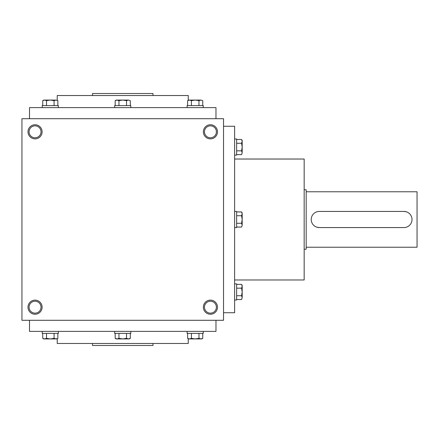 <?xml version="1.0" encoding="UTF-8"?>
<svg xmlns="http://www.w3.org/2000/svg" width="439" height="439" viewBox="0 0 439 439"><rect width="100%" height="100%" fill="white"/><g stroke="black" fill="none" stroke-linecap="round" stroke-linejoin="round"><path stroke-width="0.66" d="M223.533 118.711L21.95 118.711L21.95 320.289L223.533 320.289L223.533 118.711M42.106 307.19A7.057 7.057 0 0 0 31.526 301.077A7.057 7.057 0 0 0 31.526 313.298A7.057 7.057 0 0 0 42.106 307.19M27.997 131.81A7.057 7.057 0 0 1 38.583 125.702A7.057 7.057 0 0 1 38.583 137.923A7.057 7.057 0 0 1 27.997 131.81M217.486 307.19A7.057 7.057 0 0 0 206.901 301.077A7.057 7.057 0 0 0 206.901 313.298A7.057 7.057 0 0 0 217.486 307.19M203.372 131.81A7.057 7.057 0 0 1 213.958 125.702A7.057 7.057 0 0 1 213.958 137.923A7.057 7.057 0 0 1 203.372 131.81M92.503 343.474L92.503 345.488L152.981 345.488L152.981 343.474M57.229 338.716L57.229 343.474L188.254 343.474L188.254 338.716M29.512 320.289L29.512 331.379L215.972 331.379L215.972 320.289M29.512 118.711L29.512 107.621L215.972 107.621L215.972 118.711M57.229 100.284L57.229 95.526L188.254 95.526L188.254 100.284M92.503 95.526L92.503 93.512L152.981 93.512L152.981 95.526M234.618 279.972L304.167 279.972L304.167 159.028L234.618 159.028M223.533 312.733L234.618 312.733L234.618 126.267L223.533 126.267M204.464 131.81A5.965 5.965 0 0 1 213.409 126.646A5.965 5.965 0 0 1 213.409 136.979A5.965 5.965 0 0 1 204.464 131.81M216.394 307.19A5.965 5.965 0 0 0 207.444 302.021A5.965 5.965 0 0 0 207.444 312.354A5.965 5.965 0 0 0 216.394 307.19M29.089 131.81A5.965 5.965 0 0 1 38.034 126.646A5.965 5.965 0 0 1 38.034 136.979A5.965 5.965 0 0 1 29.089 131.81M41.019 307.19A5.965 5.965 0 0 0 32.069 302.021A5.965 5.965 0 0 0 32.069 312.354A5.965 5.965 0 0 0 41.019 307.19M403.946 211.439L319.285 211.439A8.061 8.061 0 0 0 311.218 219.5A8.061 8.061 0 0 0 319.285 227.561L403.946 227.561A8.061 8.061 0 0 0 412.012 219.5A8.061 8.061 0 0 0 403.946 211.439L406.294 211.785M304.167 189.769L306.181 189.769L306.181 249.231L304.167 249.231M319.285 227.561L316.936 227.215M306.181 191.783L417.05 191.783L417.05 247.217L306.181 247.217M236.632 227.067L241.593 227.067L242.18 225.174L241.593 227.067M241.593 211.933L242.18 212.948L242.18 225.174L241.593 223.281L242.18 219.5L241.593 215.719L242.18 213.826L241.593 211.933L236.632 211.933M234.618 211.439L236.632 211.439L236.632 227.561L234.618 227.561M236.632 223.281L241.593 223.281M236.632 215.719L241.593 215.719M236.632 299.513L241.593 299.513L242.18 297.62L241.593 299.513M241.593 284.384L242.18 285.399L242.18 297.62L241.593 295.732L242.18 291.946L241.593 288.165L242.18 286.277L241.593 284.384L236.632 284.384M234.618 283.885L236.632 283.885L236.632 300.013L234.618 300.013M236.632 295.732L241.593 295.732M236.632 288.165L241.593 288.165M236.632 154.616L241.593 154.616L242.18 152.723L241.593 154.616M241.593 139.487L242.18 140.502L242.18 152.723L241.593 150.835L242.18 147.054L241.593 143.268L242.18 141.38L241.593 139.487L236.632 139.487M234.618 138.987L236.632 138.987L236.632 155.115L234.618 155.115M236.632 150.835L241.593 150.835M236.632 143.268L241.593 143.268M130.306 105.607L130.306 100.646L128.413 100.065L130.306 100.646M115.177 100.646L116.187 100.065L128.413 100.065L126.525 100.646L122.739 100.065L118.958 100.646L117.065 100.065L115.177 100.646L115.177 105.607M114.678 107.621L114.678 105.607L130.806 105.607L130.806 107.621M126.525 105.607L126.525 100.646M118.958 105.607L118.958 100.646M202.752 105.607L202.752 100.646L200.864 100.065L202.752 100.646M187.623 100.646L188.638 100.065L200.864 100.065L198.971 100.646L195.19 100.065L191.409 100.646L189.516 100.065L187.623 100.646L187.623 105.607M187.124 107.621L187.124 105.607L203.252 105.607L203.252 107.621M198.971 105.607L198.971 100.646M191.409 105.607L191.409 100.646M57.855 105.607L57.855 100.646L55.967 100.065L57.855 100.646M42.726 100.646L43.741 100.065L55.967 100.065L54.074 100.646L50.293 100.065L46.512 100.646L44.619 100.065L42.726 100.646L42.726 105.607M42.226 107.621L42.226 105.607L58.354 105.607L58.354 107.621M54.074 105.607L54.074 100.646M46.512 105.607L46.512 100.646M126.525 333.393L126.525 338.354L128.413 338.935L130.306 338.354L130.306 333.393M130.306 338.354L129.291 338.935L116.187 338.935L115.177 338.354L117.065 338.935L118.958 338.354L122.739 338.935L126.525 338.354M130.806 331.379L130.806 333.393L114.678 333.393L114.678 331.379M115.177 333.393L115.177 338.354M118.958 333.393L118.958 338.354M198.971 333.393L198.971 338.354L200.864 338.935L202.752 338.354L202.752 333.393M202.752 338.354L201.742 338.935L188.638 338.935L187.623 338.354L189.516 338.935L191.409 338.354L195.19 338.935L198.971 338.354M203.252 331.379L203.252 333.393L187.124 333.393L187.124 331.379M187.623 333.393L187.623 338.354M191.409 333.393L191.409 338.354M54.074 333.393L54.074 338.354L55.967 338.935L57.855 338.354L57.855 333.393M57.855 338.354L56.845 338.935L43.741 338.935L42.726 338.354L44.619 338.935L46.512 338.354L50.293 338.935L54.074 338.354M58.354 331.379L58.354 333.393L42.226 333.393L42.226 331.379M42.726 333.393L42.726 338.354M46.512 333.393L46.512 338.354"/></g></svg>
